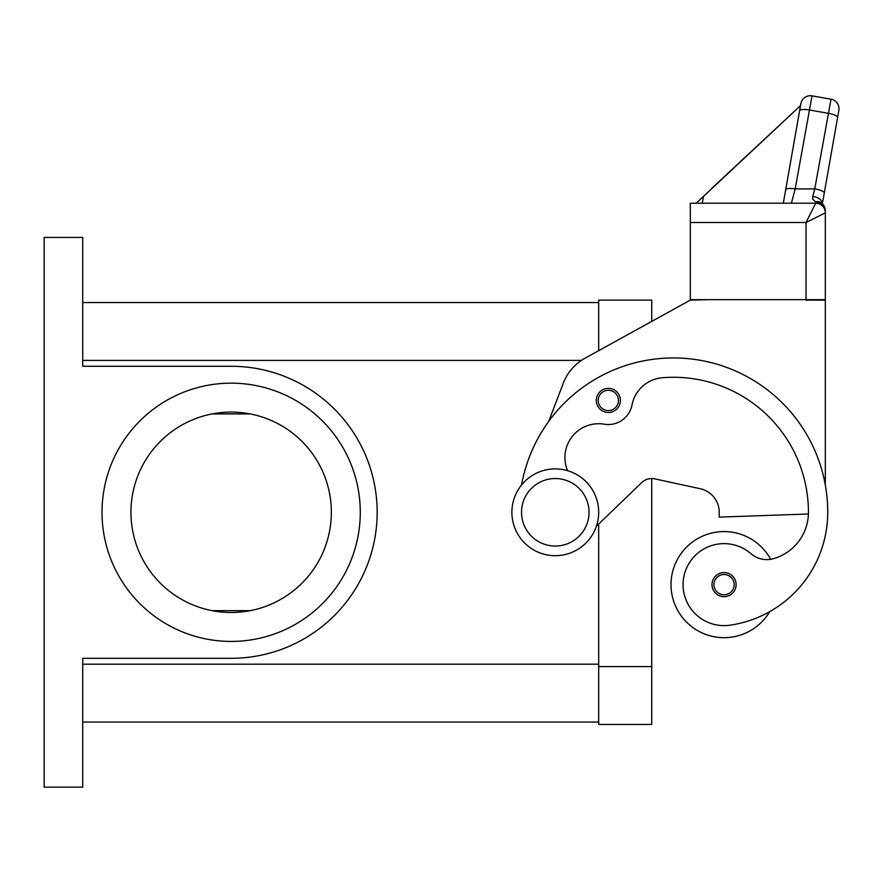 <?xml version="1.0" encoding="UTF-8"?>
<svg xmlns="http://www.w3.org/2000/svg" width="883" height="883" viewBox="0 0 883 883"><rect width="100%" height="100%" fill="white"/><g stroke="black" fill="none" stroke-linecap="round" stroke-linejoin="round"><path stroke-width="1.32" d="M567.626 470.683A33.753 33.753 0 0 1 604.314 424.193A24.106 24.106 0 0 0 632.007 404.988A33.753 33.753 0 0 1 662.393 377.725A135.022 135.022 0 0 1 808.442 512.295A48.223 48.223 0 0 1 773.32 558.707A24.106 24.106 0 0 1 750.947 553.696A40.982 40.982 0 0 0 683.486 590.451A40.982 40.982 0 0 0 729.888 625.197A114.062 114.062 0 0 0 827.735 512.295A154.304 154.304 0 0 0 521.555 484.988A154.304 154.304 0 0 1 548.674 421.489L563.288 383.222A48.223 48.223 0 0 1 585.032 358.2L690.307 300.121L651.731 321.412L651.731 300.121L598.685 300.121L598.685 350.672L598.685 302.538L82.726 302.538M82.726 722.051L598.685 722.051L598.685 524.038L598.685 724.468L651.731 724.468L651.731 478.542A14.47 14.47 0 0 1 654.8 478.873A14.47 14.47 0 0 0 641.687 482.593L596.378 526.268M102.02 512.295A129.139 129.139 0 0 1 231.147 383.156A129.139 129.139 0 0 1 360.286 512.295A129.139 129.139 0 0 1 231.147 641.433A129.139 129.139 0 0 1 102.02 512.295M331.357 512.295A100.198 100.198 0 0 0 231.147 412.096A100.198 100.198 0 0 0 130.949 512.295A100.198 100.198 0 0 0 231.147 612.493A100.198 100.198 0 0 0 331.357 512.295M555.286 555.694A43.399 43.399 0 0 0 598.685 512.295A43.399 43.399 0 0 0 555.286 468.895A43.399 43.399 0 0 0 511.886 512.295A43.399 43.399 0 0 0 555.286 555.694M555.286 546.047A33.753 33.753 0 0 0 589.038 512.295A33.753 33.753 0 0 0 555.286 478.542A33.753 33.753 0 0 0 521.533 512.295A33.753 33.753 0 0 0 555.286 546.047M769.711 611.643A53.046 53.046 0 0 1 671.014 584.623A53.046 53.046 0 0 1 770.66 559.292M724.06 596.676A12.053 12.053 0 0 1 712.007 584.623A12.053 12.053 0 0 1 724.06 572.57A12.053 12.053 0 0 1 736.113 584.623A12.053 12.053 0 0 1 724.06 596.676M608.332 412.482A12.053 12.053 0 0 1 596.279 400.418A12.053 12.053 0 0 1 608.332 388.365A12.053 12.053 0 0 1 620.385 400.418A12.053 12.053 0 0 1 608.332 412.482M711.29 188.796L800.517 105.596L800.859 103.675L785.682 189.724A9.647 2.461 10 0 1 788.618 188.521A9.647 2.461 10 0 1 795.186 188.907L812.029 95.85L831.024 99.194A9.647 9.647 0 0 1 837.25 103.168A9.647 9.647 0 0 0 831.024 99.194L814.766 188.907L812.768 196.456L812.68 199.216L815.682 201.81L815.682 203.2L806.036 222.494L825.318 212.847L825.318 210.761A9.647 8.951 180 0 0 815.682 201.81A9.647 7.296 -62.3 0 1 820.164 202.218A9.647 7.296 -62.3 0 1 820.197 202.24M815.682 203.2A9.647 9.647 0 0 1 822.503 206.026A9.647 9.647 0 0 0 815.682 203.2A9.647 9.647 0 0 1 822.503 206.026A9.647 9.647 0 0 0 815.682 203.2L690.307 203.2L690.307 299.646L825.318 299.646L825.318 210.761A9.647 9.647 0 0 0 820.164 202.218M812.029 95.85A9.647 9.647 0 0 0 800.859 103.675A9.647 9.647 0 0 1 812.029 95.85M800.782 104.128L783.309 203.2L791.4 203.2L795.186 188.907L814.766 188.907A9.647 2.461 10 0 1 821.643 190.805A9.647 2.461 10 0 1 824.269 193.079L838.85 110.364A9.647 9.647 0 0 0 837.25 103.168A9.647 9.647 0 0 1 838.85 110.364L837.603 117.45A9.647 2.461 10 0 0 834.976 115.176A9.647 2.461 10 0 0 828.099 113.278L809.104 109.922A9.647 2.461 -170 0 0 802.537 109.536A9.647 2.461 -170 0 0 799.612 110.75M812.768 196.456A9.647 6.214 10 0 1 822.327 203.774M822.371 203.818L824.269 193.079M822.503 206.026A9.647 9.647 0 0 1 825.318 212.847A9.647 9.647 0 0 0 822.503 206.026A9.647 9.647 0 0 1 825.318 212.847M800.517 105.596L696.223 203.2M703.574 196.004L702.305 203.2M785.682 189.724L783.309 203.2M690.307 222.494L806.036 222.494L806.036 300.121L825.318 300.121L825.318 485.12M690.307 300.121L709.59 299.646M808.42 514.005L719.237 517.118L719.237 512.295A24.106 24.106 0 0 0 700.241 488.729L654.8 478.873M44.15 787.15L44.15 237.439L82.726 237.439L82.726 366.279L231.147 366.279A146.015 146.015 0 0 1 377.162 512.295A146.015 146.015 0 0 1 231.147 658.31L82.726 658.31L82.726 787.15L44.15 787.15M250.176 610.672L212.119 610.672M212.119 413.917L250.176 413.917M651.731 666.599L598.685 666.599M724.06 594.756A10.121 10.121 0 0 0 734.181 584.623A10.121 10.121 0 0 0 724.06 574.502A10.121 10.121 0 0 0 713.939 584.623A10.121 10.121 0 0 0 724.06 594.756M608.332 410.551A10.121 10.121 0 0 0 618.453 400.418A10.121 10.121 0 0 0 608.332 390.297A10.121 10.121 0 0 0 598.199 400.418A10.121 10.121 0 0 0 608.332 410.551M82.726 664.193L598.685 664.193M82.726 360.396L581.433 360.396"/></g></svg>
